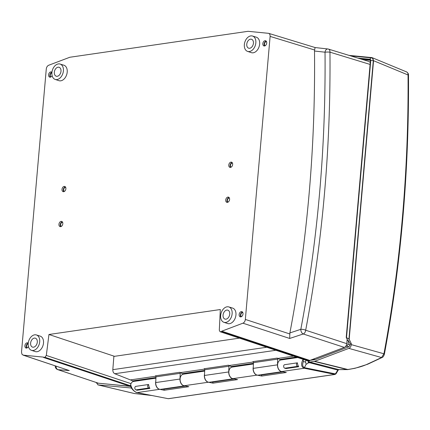 <?xml version="1.0" encoding="UTF-8"?>
<svg xmlns="http://www.w3.org/2000/svg" width="430" height="430" viewBox="0 0 430 430"><rect width="100%" height="100%" fill="white"/><g stroke="black" fill="none" stroke-linecap="round" stroke-linejoin="round"><path stroke-width="0.64" d="M349.02 55.384L371.735 57.577L372.219 57.701L373.552 60.705L349.181 339.275L351.364 343.812L351.288 344.634C351.031 346.489 350.224 347.741 348.87 348.381L314.717 361.291L309.675 362.076L308.917 362.936L308.235 362.818L306.617 364.119L306.16 364.081L305.569 362.167L303.419 361.479L303.112 359.346C300.882 363.608 301.118 366.548 303.827 368.166L334.9 374.412L335.529 373.917A0.903 0.71 104.1 0 1 334.9 374.412L168.297 398.675A0.903 0.537 98.8 0 1 168.178 398.675A0.903 0.537 98.8 0 1 168.13 398.664M308.235 362.818A1.94 1.349 81.7 0 0 307.885 360.904M306.235 360.356A1.94 1.349 81.7 0 0 305.569 362.167M370.423 60.275L362.528 59.512M131.516 388.016L98.094 384.898L96.277 382.614M151.672 395.487A1056.058 75.234 9.8 0 1 134.413 393.525L133.945 393.412M348.402 340.544L350.187 343.984L350.101 344.925L348.074 344.263L348.402 340.544L347.779 340.635L346.22 337.394L349.181 339.275M348.074 344.263L346.865 346.139L345.392 346.693M96.573 382.635L95.868 382.399M140.212 380.464L140.255 380.012M142.593 380.12L142.604 379.668M346.22 337.394L370.44 60.571L370.171 59.856M360.399 58.862L369.983 59.786M155.913 378.18L133.655 381.421A5.859 4.074 81.7 0 0 130.688 384.452L130.655 386.118C131.526 388.801 133.429 390.929 136.369 392.504L136.799 392.612A0.903 0.623 100.9 0 1 136.627 392.542M168.221 398.658A0.903 0.623 100.9 0 1 168.071 398.658L136.563 392.52C133.402 390.967 131.446 388.279 130.688 384.452M167.931 398.605A0.903 0.623 100.9 0 0 168.071 398.658L136.799 392.612A0.903 0.623 100.9 0 0 136.95 392.617L159.568 389.322A5.859 4.074 -98.3 0 1 155.784 381.206M149.903 388.387L137.073 390.252L135.944 389.892L148.775 388.021A1.801 1.252 -98.3 0 1 147.662 386.199A1.801 1.252 -98.3 0 1 148.613 384.501A5.859 4.074 81.7 0 0 149.903 388.387L148.775 388.021M135.944 389.892A1.801 1.252 81.7 0 1 134.832 388.07A1.801 1.252 81.7 0 1 135.789 386.366L148.613 384.501M297.732 357.529L280.865 359.985A5.859 4.074 81.7 0 0 277.608 365.672A5.859 4.074 81.7 0 0 281.575 371.558L304.193 368.263A0.903 0.634 101.3 0 0 304.762 367.741L304.44 367.65L306.16 364.081M298.721 366.715L285.891 368.585L284.762 368.22L297.592 366.355A1.801 1.252 -98.3 0 1 296.48 364.533A1.801 1.252 -98.3 0 1 297.431 362.829A5.859 4.074 81.7 0 0 298.721 366.715L297.592 366.355M284.762 368.22A1.801 1.252 81.7 0 1 283.649 366.398A1.801 1.252 81.7 0 1 284.601 364.699L297.431 362.829M139.116 380.324A1069.41 253.619 -174.6 0 0 140.234 380.233M185.642 386.065L163.733 389.252L163.766 388.881M159.568 389.322L164.292 390.252L163.733 389.252M164.292 390.252L188.797 386.683L184.072 385.753L208.319 382.227L213.043 383.151L212.517 381.781M234.393 378.964L212.484 382.157M213.043 383.151L237.548 379.588L232.823 378.658L257.07 375.127L261.795 376.056L261.268 374.686M283.144 371.864L261.236 375.057M261.795 376.056L286.294 372.488L281.575 371.558M406.226 71.837C407.446 72.079 408.054 73.121 408.043 74.97L408.5 75.121C408.645 74.035 408.043 72.976 406.689 71.95L372.219 57.701M373.552 60.705L408.043 74.97A1055.424 695.009 -97 0 1 383.942 353.793L381.528 357.54A1.801 1.322 64.5 0 0 382.162 357.459A1.801 1.322 64.5 0 0 382.168 357.459A1.801 1.322 64.5 0 0 382.206 357.443M347.435 369.547A1.801 0.478 -90.3 0 1 347.316 369.606L347.913 369.563A1.801 0.322 -98.1 0 1 347.913 369.563A1.801 0.322 -98.1 0 1 347.8 369.483L338.104 369.655L335.411 373.874A0.903 0.634 101.3 0 1 334.836 374.396M130.306 386.371L97.986 383.162M350.101 344.925L348.891 346.8L315.045 359.593L310.094 360.34M351.364 343.812L350.187 343.984M309.095 360.899L308.917 362.936M136.563 392.52L136.063 392.171M371.977 57.996L371.461 57.889A1.801 1.306 95.5 0 1 371.66 57.926A3.246 2.209 107.8 0 1 371.977 57.996A3.246 2.209 107.8 0 1 373.294 60.748L348.923 339.313M204.664 371.085L183.368 374.181A5.859 4.074 81.7 0 0 180.105 379.873A5.859 4.074 81.7 0 0 184.072 385.753M257.07 375.127A5.859 4.074 -98.3 0 1 253.286 367.01M253.415 363.984L232.119 367.086A5.859 4.074 81.7 0 0 228.857 372.772A5.859 4.074 81.7 0 0 232.823 378.658M208.319 382.227A5.859 4.074 -98.3 0 1 204.535 374.105M335.529 373.917L304.762 367.741M98.094 384.898L134.413 393.525A1.801 1.123 96.6 0 0 134.515 393.541L134.515 393.541A1.801 1.123 96.6 0 0 134.617 393.547M351.288 344.634L383.942 353.793A1.801 0.586 10.5 0 1 384.366 354.288L384.366 354.288A1.801 0.586 10.5 0 1 384.366 354.298C401.077 264.208 409.118 171.156 408.5 75.121M335.959 373.901L338.168 370.176L309.084 362.592M338.168 370.176L338.641 369.617A1.801 0.801 -127.6 0 1 338.641 369.623A1.801 0.801 -127.6 0 1 338.104 369.655M338.802 369.563A1.801 0.946 -94.2 0 1 338.775 369.569A1.801 0.946 -94.2 0 1 338.555 369.537L309.675 362.076M338.641 369.617L347.316 369.606A1.801 0.478 -90.3 0 1 347.22 369.569L314.265 361.404M347.913 369.563L355.04 368.279L367.65 364.242A1.801 1.301 -114.6 0 1 367.645 364.242A1.801 1.301 -114.6 0 1 367.032 364.312C361.974 366.618 355.562 368.343 347.8 369.483L314.717 361.291M303.419 361.479C302.161 364.624 302.5 366.683 304.44 367.65L303.827 368.161M133.601 380.98L139.1 380.496L139.126 380.174M266.793 347.241L112.816 369.66C112.778 371.676 113.439 373.03 114.805 373.729L133.209 381.034L155.934 377.728L133.209 381.034M112.816 369.66L113.88 356.411L239.402 338.136M287.944 358.507L287.917 358.824L282.069 359.813M232.103 366.634A6.31 4.386 -98.3 0 1 233.329 366.774L253.421 363.85M183.357 373.735A6.31 4.386 -98.3 0 1 184.577 373.874L204.669 370.945M153.209 378.126L155.918 378.045M184.448 385.828A5.859 4.074 -98.3 0 1 179.971 379.04L180.218 373.321A0.903 0.629 81.7 0 0 179.686 372.305L155.44 375.836A0.903 0.629 -98.3 0 1 155.972 376.847L155.725 382.571A5.859 4.074 81.7 0 0 160.68 389.333L184.567 385.855M233.2 378.733A5.859 4.074 -98.3 0 1 228.722 371.945L228.97 366.22A0.903 0.629 81.7 0 0 228.438 365.21L229.238 365.516L253.324 362.006M228.438 365.21L204.191 368.736A0.903 0.629 -98.3 0 1 204.723 369.752L204.476 375.471A5.859 4.074 81.7 0 0 209.431 382.232L233.318 378.755M281.951 371.633A5.859 4.074 -98.3 0 1 277.474 364.844L277.715 359.12A0.903 0.629 81.7 0 0 277.189 358.109L277.99 358.416L293.572 356.147M277.189 358.109L252.942 361.641A0.903 0.629 -98.3 0 1 253.469 362.651L253.227 368.376A5.859 4.074 81.7 0 0 258.183 375.132L282.069 371.654M137.939 380.346L139.1 380.496M286.756 358.679L287.917 358.824M280.854 359.539A6.31 4.386 -98.3 0 1 282.08 359.673M182.97 373.788L204.68 370.628L183.013 373.783A1.801 1.252 -98.3 0 1 182.97 373.788A1.801 1.252 -98.3 0 1 182.352 373.665L180.487 372.611L204.572 369.107M231.722 366.693L253.431 363.533L231.765 366.683A1.801 1.252 -98.3 0 1 231.722 366.693A1.801 1.252 -98.3 0 1 231.098 366.564L229.238 365.516M280.467 359.593L296.791 357.217L280.516 359.587A1.801 1.252 -98.3 0 1 280.467 359.593A1.801 1.252 -98.3 0 1 279.849 359.469L277.99 358.416M180.487 372.611L179.686 372.305M130.742 379.857L155.827 376.202M60.076 64.048L63.866 65.209A8.116 5.525 107.8 0 1 67.209 72.111A8.116 5.525 107.8 0 1 58.915 80.668L55.158 79.416A8.068 5.493 107.8 0 1 52.428 70.069A8.068 5.493 107.8 0 1 60.076 64.048A8.068 5.493 107.8 0 1 63.398 70.907A8.068 5.493 107.8 0 1 55.158 79.416M228.814 306.929L232.598 308.09A8.116 5.525 107.8 0 1 235.941 314.991A8.116 5.525 107.8 0 1 227.647 323.548L223.89 322.296A8.068 5.493 107.8 0 1 221.165 312.949A8.068 5.493 107.8 0 1 228.814 306.929A8.068 5.493 107.8 0 1 232.13 313.787A8.068 5.493 107.8 0 1 223.89 322.296M252.512 36.029L256.301 37.19A8.116 5.525 107.8 0 1 259.639 44.091A8.116 5.525 107.8 0 1 251.351 52.648L247.589 51.396A8.068 5.493 107.8 0 1 244.863 42.049A8.068 5.493 107.8 0 1 252.512 36.029A8.068 5.493 107.8 0 1 255.834 42.887A8.068 5.493 107.8 0 1 247.589 51.396M36.378 334.948L40.167 336.115A8.116 5.525 107.8 0 1 43.505 343.011A8.116 5.525 107.8 0 1 35.217 351.568L31.454 350.316A8.068 5.493 107.8 0 1 28.729 340.969A8.068 5.493 107.8 0 1 36.378 334.948A8.068 5.493 107.8 0 1 39.7 341.812A8.068 5.493 107.8 0 1 31.454 350.316M30.621 343.129A4.687 3.193 -72.2 0 0 32.529 347.112A4.687 3.193 -72.2 0 0 36.996 343.618A4.687 3.193 -72.2 0 0 35.389 338.179A4.687 3.193 -72.2 0 0 30.621 343.129M223.057 315.109A4.687 3.193 -72.2 0 0 224.965 319.092A4.687 3.193 -72.2 0 0 229.432 315.598A4.687 3.193 -72.2 0 0 227.825 310.159A4.687 3.193 -72.2 0 0 223.057 315.109M54.325 72.229A4.687 3.193 -72.2 0 0 56.228 76.212A4.687 3.193 -72.2 0 0 60.7 72.718A4.687 3.193 -72.2 0 0 59.087 67.279A4.687 3.193 -72.2 0 0 54.325 72.229M246.761 44.209A4.687 3.193 -72.2 0 0 248.664 48.187A4.687 3.193 -72.2 0 0 253.136 44.698A4.687 3.193 -72.2 0 0 251.523 39.259A4.687 3.193 -72.2 0 0 246.761 44.209M60.754 226.631A2.704 1.844 107.8 0 1 60.216 224.697A2.704 1.844 107.8 0 1 62.302 221.805M58.948 224.293A2.72 1.854 -72.2 0 0 60.066 226.61A2.72 1.854 -72.2 0 0 62.646 224.578A2.72 1.854 -72.2 0 0 61.727 221.428A2.72 1.854 -72.2 0 0 58.948 224.293M63.812 191.678A2.704 1.844 107.8 0 1 63.274 189.743A2.704 1.844 107.8 0 1 65.355 186.851M62.006 189.34A2.72 1.854 -72.2 0 0 63.124 191.656A2.72 1.854 -72.2 0 0 65.704 189.625A2.72 1.854 -72.2 0 0 64.785 186.47A2.72 1.854 -72.2 0 0 62.006 189.34M61.313 226.406A2.166 1.473 107.8 0 1 60.603 224.643A2.166 1.473 107.8 0 1 62.619 222.315M64.371 191.452A2.166 1.473 107.8 0 1 63.661 189.684A2.166 1.473 107.8 0 1 65.677 187.362M230.587 167.394A2.704 1.844 107.8 0 1 230.05 165.459A2.704 1.844 107.8 0 1 232.135 162.567M228.781 165.055A2.72 1.854 -72.2 0 0 229.9 167.367A2.72 1.854 -72.2 0 0 232.479 165.34A2.72 1.854 -72.2 0 0 231.56 162.185A2.72 1.854 -72.2 0 0 228.781 165.055M227.529 202.347A2.704 1.844 107.8 0 1 226.992 200.412A2.704 1.844 107.8 0 1 229.077 197.52M225.723 200.009A2.72 1.854 -72.2 0 0 226.846 202.326A2.72 1.854 -72.2 0 0 229.421 200.294A2.72 1.854 -72.2 0 0 228.502 197.144A2.72 1.854 -72.2 0 0 225.723 200.009M228.088 202.121A2.166 1.473 107.8 0 1 227.379 200.353A2.166 1.473 107.8 0 1 229.4 198.031M231.147 167.168A2.166 1.473 107.8 0 1 230.437 165.4A2.166 1.473 107.8 0 1 232.458 163.077M26.698 348.058A2.704 1.844 107.8 0 1 26.16 346.123A2.704 1.844 107.8 0 1 28.246 343.237A2.72 1.854 -72.2 0 0 27.67 342.855A2.72 1.854 -72.2 0 0 24.892 345.725A2.72 1.854 -72.2 0 0 26.015 348.037A2.72 1.854 -72.2 0 0 28.407 346.473M27.257 347.832A2.166 1.473 107.8 0 1 26.547 346.069A2.166 1.473 107.8 0 1 28.197 343.758M50.401 77.158A2.704 1.844 107.8 0 1 49.864 75.223A2.704 1.844 107.8 0 1 51.944 72.337M51.944 72.331A2.72 1.854 -72.2 0 0 51.374 71.955A2.72 1.854 -72.2 0 0 48.595 74.825A2.72 1.854 -72.2 0 0 49.713 77.137A2.72 1.854 -72.2 0 0 52.111 75.572M50.955 76.932A2.166 1.473 107.8 0 1 50.245 75.169A2.166 1.473 107.8 0 1 51.901 72.858M264.644 45.962A2.704 1.844 107.8 0 1 264.278 43.188A2.704 1.844 107.8 0 1 266.186 41.14M266.707 43.065A2.72 1.854 -72.2 0 0 265.616 40.759A2.72 1.854 -72.2 0 0 263.01 42.78A2.72 1.854 -72.2 0 0 263.955 45.94A2.72 1.854 -72.2 0 0 266.707 43.065M265.202 45.736A2.166 1.473 107.8 0 1 264.627 43.301A2.166 1.473 107.8 0 1 266.509 41.645M240.94 316.867A2.704 1.844 107.8 0 1 240.574 314.088A2.704 1.844 107.8 0 1 242.488 312.04M243.009 313.964A2.72 1.854 -72.2 0 0 241.918 311.659A2.72 1.854 -72.2 0 0 239.306 313.68A2.72 1.854 -72.2 0 0 240.257 316.84A2.72 1.854 -72.2 0 0 243.009 313.964M241.499 316.636A2.166 1.473 107.8 0 1 240.929 314.201A2.166 1.473 107.8 0 1 242.81 312.546M114.504 356.319L48.945 334.492L220.327 309.536L219.305 330.256L220.031 331.691L308.041 360.958L309.799 360.797L221.762 331.535L221.789 331.181L309.831 360.442L309.799 360.797M130.999 383.641L46.322 355.443L48.945 334.492M129.962 386.258L98.416 383.211L58.055 369.687L69.251 370.547L23.338 355.164L43.607 357.126L43.575 357.481L130.806 386.538M55.228 365.898A3.607 3.607 0 0 0 57.679 369.606L98.416 383.211M221.789 331.181L242.928 323.188L289.675 338.453L303.252 333.981L344.339 347.397C345.693 346.752 346.499 345.505 346.763 343.651L347.139 339.313M344.339 347.397L309.831 360.442M370.268 62.538L369.112 61.528L328.477 49.101A3.607 2.44 -73 0 0 328.149 49.036A3.607 2.424 -83.6 0 0 327.827 48.966A3.607 2.424 -83.6 0 1 327.827 48.966L315.099 47.542L268.626 33.33C269.696 33.76 270.19 34.782 270.115 36.399L314.604 50.004L315.088 47.574M23.338 355.164L21.935 354.218L21.516 352.03L46.279 68.993C46.542 67.139 47.348 65.887 48.703 65.242L69.843 57.254L248.024 31.309L268.626 33.33M43.575 357.481L44.897 357.287L130.586 385.817M46.322 355.443L44.897 357.287M308.45 360.99L220.031 331.691M220.439 331.723L221.762 331.535M270.115 36.399L245.353 319.436C245.089 321.296 244.283 322.543 242.928 323.188M56.029 366.166A3.607 2.79 94.4 0 0 58.055 369.687A3.607 2.472 -71.5 0 1 57.679 369.606M22.957 355.083L69.251 370.547M314.507 51.03L325.026 52.191C325.865 147.388 317.791 239.768 300.812 329.332L289.879 332.927C307.273 241.864 315.48 147.893 314.507 51.03L314.604 50.004M325.026 52.191A3.607 2.424 -83.6 0 1 327.821 48.966A3.607 3.607 0 0 1 328.477 49.101A3.607 2.44 -73 0 1 329.966 52.17A3.607 0.505 179.5 0 0 325.026 52.191M346.763 343.651L305.676 330.229A3.607 2.429 -71.9 0 1 303.252 333.981A3.607 2.134 -108.2 0 1 300.812 329.332A3.607 1.15 10.8 0 1 305.676 330.229C322.667 240.354 330.767 147.667 329.966 52.17L370.101 64.441M289.675 338.453L289.879 332.927M131.58 388.123L131.279 388.053M130.838 388.064L131.661 388.263M357.943 58.109L370.026 59.281A1.441 0.984 107.8 0 1 370.757 60.533L346.537 337.351M348.87 348.381L381.528 357.54A1056.058 329.821 -4.6 0 1 367.032 364.312M98.352 383.286L96.358 382.614M313.271 359.141L314.819 359.652M315.045 359.593L313.459 359.066M346.865 346.139L348.891 346.8M373.294 60.748A1.801 0.419 -175 0 0 370.757 60.533M350.627 55.873L371.461 57.889A1.801 1.306 95.5 0 0 370.026 59.281M155.972 376.847L180.218 373.321M155.725 382.571L179.971 379.04M204.723 369.752L228.97 366.22M204.476 375.471L228.722 371.945M253.469 362.651L277.715 359.12M253.227 368.376L277.474 364.844M155.94 377.508L132.59 380.91M204.691 370.413L182.352 373.665M253.442 363.312L231.098 366.564M296.34 357.067L279.849 359.469M114.805 373.729L275.899 350.273M245.353 319.436L289.798 333.954M151.768 395.509L134.176 393.482L97.863 384.861M96.169 382.576L98.164 383.243M168.63 398.675L335.174 374.423M384.366 354.288C383.748 356.131 383.017 357.19 382.168 357.459L367.645 364.242"/></g></svg>
